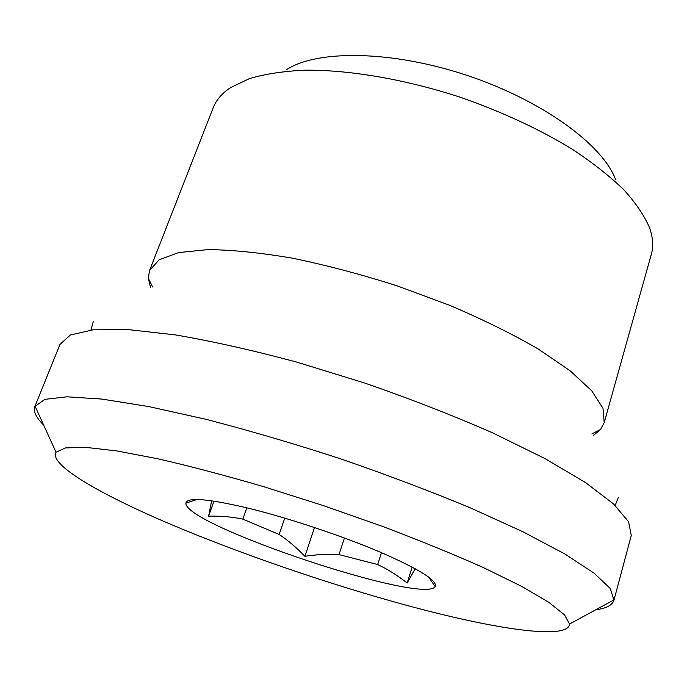 <?xml version="1.0" encoding="UTF-8"?>
<svg xmlns="http://www.w3.org/2000/svg" width="687" height="687" viewBox="0 0 687 687"><rect width="100%" height="100%" fill="white"/><g stroke="black" fill="none" stroke-linecap="round" stroke-linejoin="round"><path stroke-width="1.03" d="M150.513 287.303L148.34 278.201L149.543 270.506L159.144 259.78L178.663 252.576L208.049 249.604C232.3 249.87 260.485 252.73 292.585 258.209C326.325 265.182 361.19 274.405 397.18 285.869L449.444 305.226C482.712 319.412 512.313 334.002 538.23 348.996L570.064 370.74L591.739 390.791L602.988 408.293L604.208 422.634L600.541 429.504L593.328 435.472M344.427 537.998L338.983 554.607C328.575 553.877 317.205 554.443 304.882 556.298L314.517 527.522M415.223 568.716L407.168 583.005L412.14 567.058M246.813 507.813L242.837 519.14C232.713 516.925 221.3 515.928 208.59 516.152L213.983 501.115M208.59 516.152L211.639 500.771M407.168 583.005C397.034 575.105 387.21 568.948 377.678 564.551L381.465 552.657M304.882 556.298C296.329 547.41 287.759 540.137 279.154 534.46L284.744 518.127M249.613 508.5C289.665 518.402 342.495 536.058 380.564 552.271C419.594 569.368 437.799 580.798 435.172 586.561C423.664 605.213 183.858 524.971 185.885 503.15C186.984 496.899 208.23 498.685 249.613 508.5M242.837 519.14L279.154 534.46M338.983 554.607L377.678 564.551M415.094 569.128L415.824 569.051M407.923 605.676C330.009 584.551 241.73 554.34 170.634 524.284C100.396 494.468 48.708 464.713 56.033 452.218L65.471 447.924L85.677 447.357L116.773 450.921L158.113 458.839C190.299 466.224 225.722 475.576 264.383 486.877L323.629 505.701L382.273 526.319C419.955 540.557 453.867 554.418 484.026 567.883L521.802 586.44L548.784 602.31L564.577 614.925L569.532 624.028C568.45 640.439 494.09 629.052 407.923 605.676M595.792 609.773C606.338 608.373 612.4 605.178 613.963 600.18L610.271 588.553L594.092 573.156L564.86 553.98L522.816 531.712L469.315 507.401C428.722 490.587 385.433 474.27 339.438 458.444C293.186 443.407 248.797 430.388 206.255 419.379L148.899 406.601L101.916 399.078L67.034 396.803L44.853 399.362L34.9 406.429C33.139 411.367 36.059 417.559 43.642 425.03M34.9 406.429L60.001 344.367L70.383 335.007L93.02 329.829L128.203 329.597L175.305 334.878C212.111 341.181 252.661 350.276 296.947 362.161L364.677 383.028C410.113 398.786 452.75 415.395 492.596 432.853L544.894 458.538L585.685 482.669L613.646 504.026L628.614 521.785L631.267 535.508L613.963 600.18M149.543 270.506L213.21 107.747C216.173 100.062 221.97 93.346 230.609 87.575L249.287 78.661C264.718 74.067 283.035 71.25 304.238 70.194C348.721 69.662 404.798 79.134 460.29 97.262C502.24 111.895 539.664 129.285 572.563 149.414C592.787 162.828 609.884 176.284 623.848 189.792C635.853 203.086 644.423 215.744 649.558 227.758C652.985 237.556 653.569 246.418 651.31 254.336L604.208 422.634M615.612 179.676C603.186 145.197 542.85 100.697 467.555 75.561C392.294 50.323 317.325 49.55 286.651 69.61M591.876 433.935L600.541 429.504M152.591 286.951L148.34 278.201M197.023 499.483L185.885 503.15M428.482 576.934L435.172 586.561M569.532 624.028L614.041 599.863M56.033 452.218L35.028 406.129M90.95 330.043L93.243 321.731M618.334 497.431L615.174 505.443"/></g></svg>
